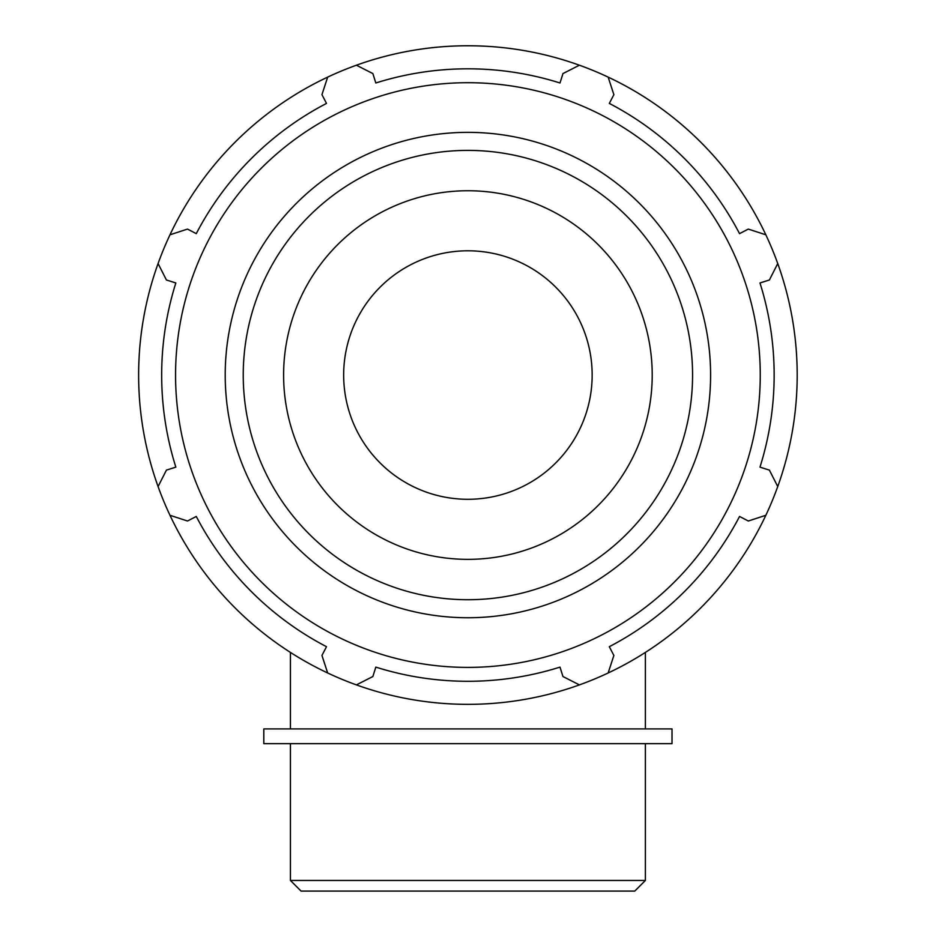 <?xml version="1.0" encoding="UTF-8"?>
<svg xmlns="http://www.w3.org/2000/svg" width="938" height="938" viewBox="0 0 938 938"><rect width="100%" height="100%" fill="white"/><g stroke="black" fill="none" stroke-linecap="round" stroke-linejoin="round"><path stroke-width="1.41" d="M608.152 672.98A329.285 329.285 0 0 0 765.842 515.29L748.313 521.012L739.543 516.451A306.234 306.234 0 0 1 609.313 646.692L613.874 655.451L608.152 672.98A329.285 329.285 0 0 1 579.414 684.892L562.964 676.533L559.998 667.117A306.234 306.234 0 0 1 375.821 667.117L372.855 676.533L356.405 684.892A329.285 329.285 0 0 0 579.414 684.892M777.743 486.552A329.285 329.285 0 0 0 777.743 263.555L769.395 279.993L759.979 282.959A306.234 306.234 0 0 1 759.979 467.136L769.395 470.114L777.743 486.552A329.285 329.285 0 0 1 765.842 515.29M765.842 234.805A329.285 329.285 0 0 0 608.152 77.115L613.874 94.656L609.313 103.415A306.234 306.234 0 0 1 739.543 233.644L748.313 229.083L765.842 234.805A329.285 329.285 0 0 1 777.743 263.555M579.414 65.214A329.285 329.285 0 0 0 356.405 65.214L372.855 73.563L375.821 82.99A306.234 306.234 0 0 1 559.998 82.99L562.964 73.563L579.414 65.214A329.285 329.285 0 0 1 608.152 77.115M327.667 77.115A329.285 329.285 0 0 0 169.977 234.805L187.506 229.083L196.277 233.644A306.234 306.234 0 0 1 326.506 103.415L321.945 94.656L327.667 77.115A329.285 329.285 0 0 1 356.405 65.214M169.977 515.29A329.285 329.285 0 0 0 327.667 672.98L321.945 655.451L326.506 646.692A306.234 306.234 0 0 1 196.277 516.451L187.506 521.012L169.977 515.29A329.285 329.285 0 0 1 158.076 486.552L166.425 470.114L175.84 467.136A306.234 306.234 0 0 1 175.84 282.959L166.425 279.993L158.076 263.555A329.285 329.285 0 0 0 158.076 486.552M467.91 667.399A292.351 292.351 0 0 0 721.088 228.872A292.351 292.351 0 0 0 214.732 228.872A292.351 292.351 0 0 0 467.91 667.399M169.977 234.805A329.285 329.285 0 0 0 158.076 263.555M327.667 672.98A329.285 329.285 0 0 0 356.405 684.892M467.91 559.353A184.305 184.305 0 0 0 627.522 282.901A184.305 184.305 0 0 0 308.297 282.901A184.305 184.305 0 0 0 467.91 559.353M467.91 499.286A124.238 124.238 0 0 0 575.51 312.929A124.238 124.238 0 0 0 360.309 312.929A124.238 124.238 0 0 0 467.91 499.286M645.391 880.454L290.428 880.454L301.075 891.1L634.745 891.1L645.391 880.454L645.391 743.658M672.018 728.908L263.801 728.908L263.801 743.658L672.018 743.658L672.018 728.908M467.91 617.743A242.696 242.696 0 0 0 678.092 253.706A242.696 242.696 0 0 0 257.727 253.706A242.696 242.696 0 0 0 467.91 617.743M467.91 599.722A224.674 224.674 0 0 1 273.345 262.71A224.674 224.674 0 0 1 662.474 262.71A224.674 224.674 0 0 1 467.91 599.722M645.391 728.908L645.391 652.414M290.428 728.908L290.428 652.414M290.428 743.658L290.428 880.454"/></g></svg>
